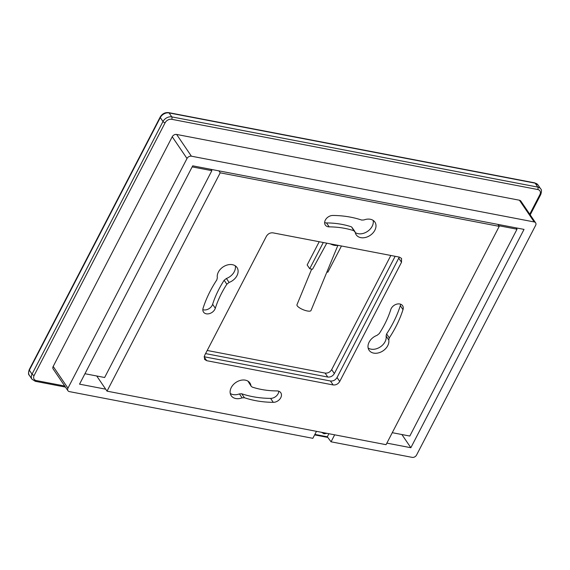 <?xml version="1.0" encoding="UTF-8"?>
<svg xmlns="http://www.w3.org/2000/svg" width="570" height="570" viewBox="0 0 570 570"><rect width="100%" height="100%" fill="white"/><g stroke="black" fill="none" stroke-linecap="round" stroke-linejoin="round"><path stroke-width="0.85" d="M220.198 172.824L499.227 226.354L386.054 444.685L107.032 391.155L220.198 172.824L218.859 170.85M84.951 373.728L104.638 377.504L211.855 170.665L210.95 169.333M107.032 391.155L96.729 375.986M499.227 226.354L497.881 224.381M248.221 381.579L251.22 386.325L252.325 387.13A98.995 72.874 145.8 0 0 276.92 390.927A6.883 5.066 -34.2 0 1 280.796 392.759A6.883 5.066 -34.2 0 1 279.977 398.943A6.883 5.066 -34.2 0 1 273.279 402.334A112.767 83.013 -34.2 0 1 244.416 397.732L242.108 397.853A11.3 8.315 -34.2 0 1 231.213 395.694A11.3 8.315 -34.2 0 1 235.88 382.463A11.3 8.315 -34.2 0 1 249.902 382.99A11.3 8.315 -34.2 0 1 250.907 385.534L248.221 381.579A11.3 8.315 -34.2 0 0 248.164 381.287M242.108 397.853L239.421 393.899A11.3 8.315 -34.2 0 1 230.259 393.45M251.22 386.325L250.907 385.534M278.78 391.241A6.883 5.066 -34.2 0 1 270.593 398.387A112.767 83.013 -34.2 0 1 241.73 393.777L239.421 393.899M389.296 337.889L388.769 340.005A11.3 8.315 -34.2 0 1 381.587 351.704A11.3 8.315 -34.2 0 1 369.089 350.265A11.3 8.315 -34.2 0 1 377.005 335.367L379.271 333.578A98.995 72.874 145.8 0 0 390.799 309.538A6.883 5.066 -34.2 0 1 396.342 304.266A6.883 5.066 -34.2 0 1 402.598 305.712A6.883 5.066 -34.2 0 1 403.004 309.631A112.767 83.013 -34.2 0 1 389.296 337.889L386.61 333.935A112.767 83.013 -34.2 0 0 400.318 305.677A6.883 5.066 -34.2 0 0 400.582 304.195M388.769 340.005L386.082 336.058A11.3 8.315 -34.2 0 1 380.311 346.916A11.3 8.315 -34.2 0 1 368.142 348.021M386.082 336.058L386.61 333.935M215.31 308.256A98.995 72.874 145.8 0 1 226.839 284.216L229.104 282.435A11.3 8.315 -34.2 0 0 237.013 267.53A11.3 8.315 -34.2 0 0 224.523 266.09A11.3 8.315 -34.2 0 0 217.334 277.79L216.814 279.906A112.767 83.013 -34.2 0 0 203.105 308.163A6.883 5.066 -34.2 0 0 203.511 312.082A6.883 5.066 -34.2 0 0 209.76 313.529A6.883 5.066 -34.2 0 0 215.31 308.256L212.624 304.302A6.883 5.066 -34.2 0 1 202.842 309.645M235.275 265.82A11.3 8.315 -34.2 0 1 226.418 278.481L224.153 280.262A98.995 72.874 145.8 0 0 212.624 304.302M329.189 226.867A6.883 5.066 -34.2 0 1 325.313 225.036A6.883 5.066 -34.2 0 1 326.133 218.859A6.883 5.066 -34.2 0 1 332.823 215.46A112.767 83.013 -34.2 0 1 361.694 220.07L364.002 219.942A11.3 8.315 -34.2 0 1 374.896 222.101A11.3 8.315 -34.2 0 1 370.229 235.332A11.3 8.315 -34.2 0 1 356.207 234.804A11.3 8.315 -34.2 0 1 355.203 232.261L353.785 230.672A98.995 72.874 145.8 0 0 329.189 226.867L326.503 222.92A6.883 5.066 -34.2 0 1 324.644 222.599M373.158 220.398A11.3 8.315 -34.2 0 1 367.543 231.377A11.3 8.315 -34.2 0 1 355.26 232.56M353.785 230.672L351.626 226.96L354.889 231.47M351.099 226.718A98.995 72.874 145.8 0 0 326.503 222.92M339.727 381.48C338.117 384.045 335.922 385.199 333.144 384.942L206.696 360.689L204.552 359.357L204.573 355.545L266.375 236.322C267.986 233.75 270.18 232.596 272.959 232.852L399.406 257.113L401.551 258.438L401.529 262.25L339.727 381.48L337.048 377.525L399.292 257.084M333.144 384.942L330.458 380.995C333.236 381.245 335.431 380.09 337.048 377.525M330.458 380.995L204.131 356.756M328.911 433.72L327.315 436.791L331.056 441.807L412.167 457.368A3.527 2.601 145.8 0 0 416.563 455.052L535.615 225.378A3.527 2.601 -34.2 0 0 535.629 222.841L520.859 201.103A3.527 2.601 -34.2 0 0 519.427 200.22L534.197 221.951L191.399 156.187A3.527 2.601 145.8 0 0 187.01 158.503L67.951 388.177L53.181 366.439L172.233 136.764A3.527 2.601 145.8 0 1 176.629 134.449L519.427 200.22M334.668 434.825L331.056 441.807M314.882 434.411L327.315 436.791M67.951 388.177A3.527 2.601 -34.2 0 0 67.937 390.714A3.527 2.601 -34.2 0 0 69.369 391.604L312.852 438.316L316.471 431.333M311.683 269.09L296.977 304.729A7.588 2.237 22.4 0 0 297.74 306.425A7.588 2.237 22.4 0 0 305.271 310.458A7.588 2.237 22.4 0 0 311.006 310.515L337.91 245.314M67.937 390.714L53.167 368.982A3.527 2.601 -34.2 0 1 53.181 366.439M392.274 432.687L409.809 436.05L517.026 229.211L516.121 227.879M517.026 229.211L498.786 225.713M211.855 170.665L192.168 166.889M330.18 243.825C333.336 245.364 335.773 245.827 337.483 245.228M326.767 243.176L312.531 269.254L309.717 268.712L323.297 242.507M105.685 389.175L79.544 384.159L192.71 165.834L524.029 229.397L410.856 447.721L386.866 443.118M534.197 221.951A3.527 2.601 -34.2 0 1 535.629 222.841M401.893 434.532L410.856 447.721M390.842 255.467L331.676 369.624C330.059 372.189 327.864 373.343 325.085 373.086L207.202 350.472M319.207 241.723L307.159 264.957L309.717 268.712M205.585 353.599L327.771 377.041C330.55 377.297 332.745 376.136 334.362 373.571L395.153 256.293M341.451 245.991L327.864 272.196L326.895 272.004M273.279 402.334L270.593 398.387M244.416 397.732L241.73 393.777M403.004 309.631L400.318 305.677M229.104 282.435L226.418 278.481M226.839 284.216L224.153 280.262M401.529 262.25L398.843 258.296M206.696 360.689L204.103 356.87M191.399 156.187L176.629 134.449M187.01 158.503L172.233 136.764M534.717 182.856L168.677 112.632A1.767 0.962 -79.1 0 1 169.09 112.931A7.061 5.194 145.8 0 0 160.305 117.555L29.348 370.201L32.034 374.148A7.061 5.194 -34.2 0 0 32.006 379.228L29.319 375.281A7.061 5.194 -34.2 0 1 29.348 370.201A1.767 0.705 -152.6 0 1 29.234 369.666L160.191 117.021A1.767 0.705 -152.6 0 0 160.305 117.555L162.992 121.51A7.061 5.194 145.8 0 1 171.777 116.879L537.816 187.103A7.061 5.194 -34.2 0 1 540.681 188.877L537.995 184.929L534.717 182.856A1.767 0.962 100.9 0 1 535.13 183.155A7.061 5.194 -34.2 0 1 537.995 184.929M327.771 377.041L325.085 373.086M334.362 373.571L331.676 369.624M64.745 386.018L36.281 380.56A5.294 3.897 -34.2 0 1 34.157 375.416L165.115 122.771A1.767 0.705 -152.6 0 1 162.992 121.51L32.034 374.148A1.767 0.705 -152.6 0 0 34.157 375.416M165.115 122.771A5.294 3.897 145.8 0 1 171.705 119.301L537.745 189.525A5.294 3.897 -34.2 0 1 539.868 194.669L529.751 214.192M171.705 119.301A1.767 0.962 -79.1 0 0 171.777 116.879L169.09 112.931L535.13 183.155L537.816 187.103A1.767 0.962 -79.1 0 1 537.745 189.525M539.868 194.669A1.767 0.705 27.4 0 0 540.766 194.491C541.735 191.363 541.707 189.496 540.681 188.877M32.006 379.228L35.283 381.301A1.767 0.962 -79.1 0 0 36.281 380.56M321.516 432.302L324.073 433.77L326.995 433.35M168.677 112.632C165.051 112.269 162.222 113.736 160.191 117.021M29.319 375.281C28.293 374.668 28.265 372.794 29.234 369.666M530.207 214.862L540.766 194.491M35.283 381.301L65.479 387.094M314.626 434.896L327.779 437.418"/></g></svg>
